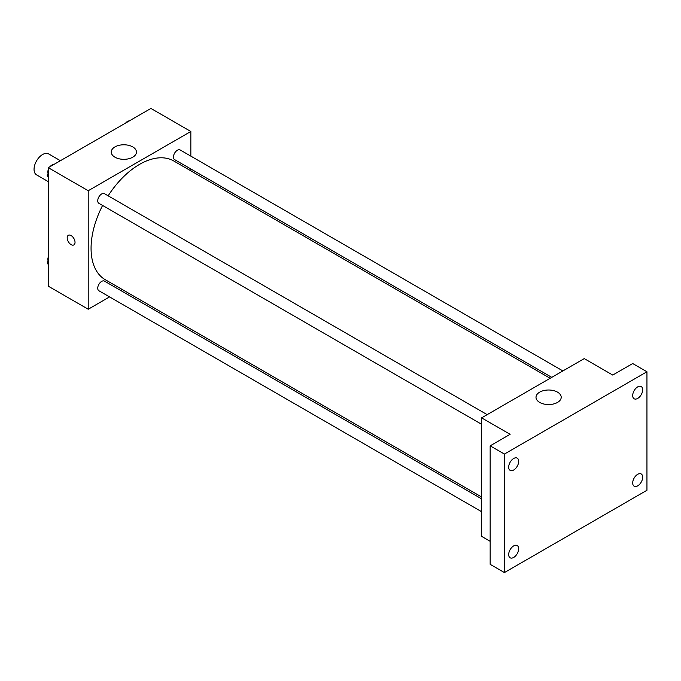<?xml version="1.0" encoding="UTF-8"?>
<svg xmlns="http://www.w3.org/2000/svg" width="681" height="681" viewBox="0 0 681 681"><rect width="100%" height="100%" fill="white"/><g stroke="black" fill="none" stroke-linecap="round" stroke-linejoin="round"><path stroke-width="1.02" d="M60.396 160.707L48.649 153.923A12.096 6.98 120 0 0 39.328 157.158A12.096 6.98 120 0 0 34.05 169.331A12.096 6.98 120 0 0 36.553 174.872L48.3 181.657M109.564 296.907L88.215 309.234L48.3 286.19L48.3 167.688L150.927 108.432L190.842 131.476L190.842 156.128M122.299 289.544L120.69 290.481M102.593 205.449A68.534 39.566 120 0 0 91.067 248.335A68.534 39.566 120 0 0 105.257 279.704L481.612 496.994M550.146 378.287L173.791 160.997A68.534 39.566 120 0 0 108.151 195.813M190.842 168.973L190.842 170.837M88.215 309.234L88.215 190.731L190.842 131.476M562.889 370.932L180.167 149.965A5.567 3.209 120 0 0 175.877 151.454A5.567 3.209 120 0 0 173.451 157.056A5.567 3.209 120 0 0 174.6 159.601L551.763 377.351M481.612 498.858L104.448 281.108A5.567 3.209 120 0 0 100.167 282.598A5.567 3.209 120 0 0 97.732 288.199A5.567 3.209 120 0 0 98.89 290.744L481.612 511.703M481.612 424.28L98.89 203.313A5.567 3.209 -60 0 1 98.89 196.894A5.567 3.209 -60 0 1 104.448 193.676L487.17 414.644M88.215 190.731L48.3 167.688M114.936 157.192A12.598 7.27 180 0 1 111.25 152.05A12.598 7.27 180 0 1 123.848 144.781A12.598 7.27 180 0 1 136.447 152.05A12.598 7.27 180 0 1 128.666 158.775A12.598 7.27 180 0 1 114.936 157.192M75.029 242.368A5.542 3.201 60 0 1 73.88 244.905A5.542 3.201 60 0 1 68.338 241.704A5.542 3.201 60 0 1 68.338 235.303A5.542 3.201 60 0 1 72.612 236.792A5.542 3.201 60 0 1 75.029 242.368M73.88 244.905A5.542 3.201 60 0 1 68.338 241.704A5.542 3.201 60 0 1 68.338 235.303M490.158 541.293L481.612 536.356L481.612 417.853L584.238 358.606L612.738 375.061L632.7 363.543L646.95 371.766L646.95 490.269L504.417 572.568L490.158 564.336L490.158 445.834L510.12 434.308L481.612 417.853M504.417 572.568L504.417 454.065L490.158 445.834M504.417 454.065L646.95 371.766M539.692 402.42A12.598 7.27 180 0 1 536.007 397.278A12.598 7.27 180 0 1 548.605 390.009A12.598 7.27 180 0 1 561.204 397.278A12.598 7.27 180 0 1 553.423 404.003A12.598 7.27 180 0 1 539.692 402.42M637.688 398.419A7.065 4.077 -60 0 1 634.156 398.777A7.065 4.077 -60 0 1 633.075 393.116A7.065 4.077 -60 0 1 637.688 386.885A7.065 4.077 -60 0 1 641.213 386.536A7.065 4.077 -60 0 1 642.302 392.196A7.065 4.077 -60 0 1 637.688 398.419M513.678 470.018A7.065 4.077 -60 0 1 510.146 470.367A7.065 4.077 -60 0 1 509.065 464.706A7.065 4.077 -60 0 1 513.678 458.483A7.065 4.077 -60 0 1 517.211 458.134A7.065 4.077 -60 0 1 518.292 463.795A7.065 4.077 -60 0 1 513.678 470.018M513.678 557.441A7.065 4.077 -60 0 1 510.146 557.799A7.065 4.077 -60 0 1 509.065 552.138A7.065 4.077 -60 0 1 513.678 545.907A7.065 4.077 -60 0 1 517.211 545.558A7.065 4.077 -60 0 1 518.292 551.218A7.065 4.077 -60 0 1 513.678 557.441M637.688 485.851A7.065 4.077 -60 0 1 634.156 486.2A7.065 4.077 -60 0 1 633.075 480.539A7.065 4.077 -60 0 1 637.688 474.317A7.065 4.077 -60 0 1 641.213 473.967A7.065 4.077 -60 0 1 642.302 479.628A7.065 4.077 -60 0 1 637.688 485.851M48.3 177.154L47.227 175.613L48.3 172.838M50.879 166.198L58.421 161.848M48.3 176.243L47.227 175.613M48.3 169.578A5.567 3.209 120 0 0 47.849 171.97A5.567 3.209 120 0 0 48.087 173.391M53.45 164.615A5.567 3.209 120 0 0 49.943 166.743M126.598 122.486L134.131 118.128M129.16 120.903A5.567 3.209 120 0 0 125.662 123.023M48.3 264.577L47.227 263.045L48.3 260.27M48.3 263.666L47.227 263.045M48.3 257.009A5.567 3.209 120 0 0 47.849 259.393A5.567 3.209 120 0 0 48.087 260.823"/></g></svg>
